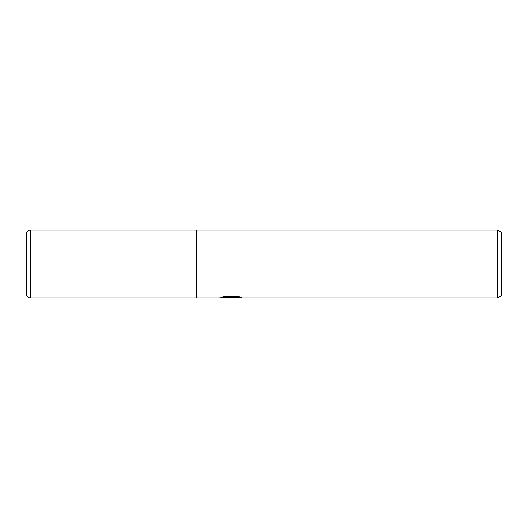 <?xml version="1.0" encoding="UTF-8"?>
<svg xmlns="http://www.w3.org/2000/svg" width="528" height="528" viewBox="0 0 528 528"><rect width="100%" height="100%" fill="white"/><g stroke="black" fill="none" stroke-linecap="round" stroke-linejoin="round"><path stroke-width="0.79" d="M230.974 297.409L233.917 297.409L230.446 297.944L226.505 297.607M230.446 297.944L228.842 297.944M497.356 297.944L497.356 230.056L501.6 232.505L501.6 295.495L497.356 297.944L234.043 297.944L234.326 297.251L239.395 296.749M222.961 296.749L231.805 296.749L231.805 297.297L218.902 297.944L196.383 297.944L196.383 230.056L497.356 230.056M231.805 297.297L220.955 297.297L224.486 296.413L237.877 296.413L241.765 297.403L233.917 297.924M30.472 230.056A4.072 4.072 0 0 0 26.4 234.128L26.4 293.872A4.072 4.072 0 0 0 30.472 297.944L30.472 230.056L196.383 230.056M196.383 297.944L30.472 297.944M26.4 293.872L26.4 234.128"/></g></svg>
